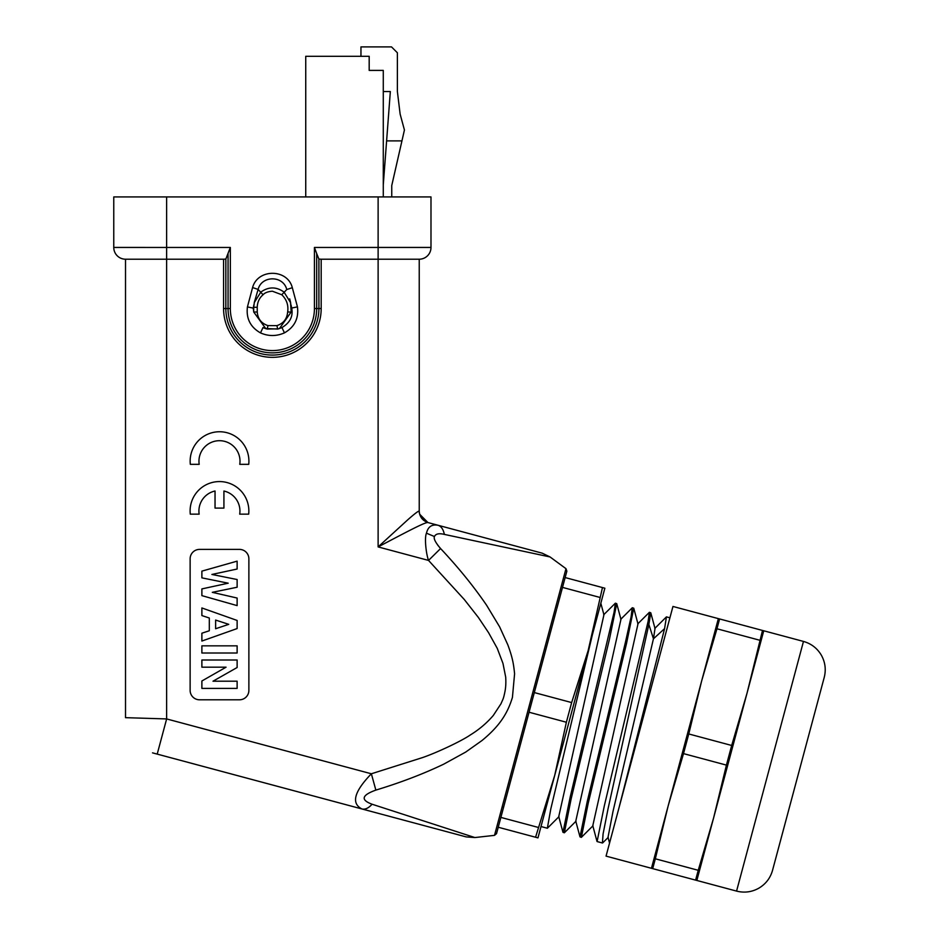 <?xml version="1.0" encoding="UTF-8"?>
<svg xmlns="http://www.w3.org/2000/svg" width="938" height="938" viewBox="0 0 938 938"><rect width="100%" height="100%" fill="white"/><g stroke="black" fill="none" stroke-linecap="round" stroke-linejoin="round"><path stroke-width="1.41" d="M759.874 640.279L716.96 628.777L719.598 618.951L762.5 630.453L747.023 693.205L713.572 818.042L726.422 765.115L683.509 753.613L688.773 733.962L731.687 745.464L726.422 765.115M683.509 753.613L668.173 805.871L718.356 618.623L672.956 606.452L606.054 856.124L651.453 868.295L668.173 805.871L655.322 858.798L698.235 870.3L713.572 818.042L696.84 880.454L651.453 868.295M637.734 623.899L649.401 612.315L648.123 621.331L604.271 806.059L597.096 841.562L602.419 842.992L603.087 833.894L608.035 808.849L648.861 624.438L653.446 638.79L613.042 811.264L608.023 837.247M648.861 624.438L650.784 612.795L655.017 628.53L653.446 638.79L664.585 628.648L618.834 808.45M654.759 628.46L666.426 616.876L664.585 628.648M632.235 607.824L631.098 616.77L625.599 641.557L587.247 801.486L579.989 836.872L581.372 837.353L588.149 803.538L626.502 643.597L633.76 608.223L632.376 607.742M603.685 614.777L615.363 603.181L614.085 612.209L570.222 796.925L562.964 832.311L564.348 832.792L571.125 798.977L609.489 639.036L616.735 603.662L615.363 603.181M650.784 612.795L649.401 612.315M603.931 614.8L558.743 816.576L562.964 832.311M620.956 619.361L575.768 821.137L579.989 836.872M637.981 623.934L592.793 825.698L597.014 841.433M586.707 655.967L602.114 598.467M593.039 825.757L581.372 837.353M576.014 821.196L564.348 832.792M592.417 634.663L550.794 808.966L547.393 827.984M571.652 702.574L588.138 650.632L602.466 587.563L604.858 588.208L537.966 837.88L498.242 827.246L556.551 609.606L534.32 692.572L571.652 702.574L566.376 722.237L554.686 775.468L535.563 837.247M731.687 745.464L747.023 693.205L763.743 630.782L803.467 641.428C811.218 643.632 817.162 648.193 821.301 655.111C825.229 662.158 826.202 669.58 824.232 677.4L772.537 870.335L824.232 677.4M716.96 628.777L701.624 681.035L688.773 733.962M599.828 597.4L562.507 587.399L556.844 608.528M566.376 722.237L529.055 712.235L505.992 798.308L500.88 817.408L538.201 827.41M718.356 618.623L719.598 618.951M652.696 868.623L655.322 858.798M698.235 870.3L695.597 880.125M762.5 630.453L763.743 630.782M696.84 880.454L736.565 891.1L803.467 641.428M775.585 858.985L821.196 688.75L775.585 858.985M502.123 806.997L503.565 807.384M562.507 587.399L565.145 577.562C567.408 569.085 567.408 569.085 565.145 577.562L566.857 571.172L565.977 568.674L550.067 556.961L444.366 534.402C443.299 529.278 441.165 526.218 437.964 525.245L431.937 523.627M602.466 587.563L565.145 577.562M383.279 184.903L386.608 140.888L401.945 140.888L404.43 129.995L400.139 114.143L397.384 91.549L397.384 52.774L391.509 46.9L360.954 46.9L360.954 56.303M383.279 196.933L383.279 70.397L369.185 70.397L369.185 56.303L305.741 56.303L305.741 196.933M383.279 91.549L390.337 91.549L386.608 140.888M401.945 140.888L391.756 185.536L391.756 196.933M279.911 328.382L277.73 329.05L265.278 328.488M279.454 328.535L291.167 312.014L287.638 312.002C287.063 318.92 283.487 323.458 276.898 325.627L267.905 325.603M292.316 287.685C287.485 268.538 257.657 268.561 252.58 287.544L247.433 306.925C246.026 318.474 250.376 327.139 260.494 332.896C268.479 336.402 276.464 336.39 284.449 332.861C294.555 327.081 298.882 318.428 297.452 306.878L292.316 287.685L286.782 289.549L281.763 294.743L272.372 291.202C267.846 291.577 264.751 292.773 263.074 294.778C259.416 297.792 257.458 301.954 257.223 307.289L257.247 312.002L253.717 312.014L265.794 328.652M278.527 328.828L267.154 329.05L267.998 325.627C261.397 323.458 257.809 318.92 257.247 312.002M253.764 312.014L253.225 308.098L253.87 304.791M260.494 332.896L262.992 327.573L265.208 328.464M252.58 287.544L258.114 289.42L254.28 302.528M254.491 301.919L254.726 300.828M247.433 306.925L253.19 308.098M281.728 327.655L278.082 328.98L266.204 328.804L263.308 327.725M278.973 328.699L281.939 327.561C290.041 322.766 293.301 316.258 291.695 308.051L291.05 305.014M291.659 308.063L291.12 312.014M290.205 301.344L290.417 302.212M290.534 302.646L291.167 312.014M290.499 302.528L284.038 292.093C276.335 286.582 268.608 286.571 260.846 292.081L254.315 302.528L253.706 307.265L257.223 307.289M263.074 294.778L258.102 289.42C261.573 275.444 283.229 275.174 286.782 289.549M253.694 307.488L253.706 309.094L253.694 307.488M253.717 312.014L253.706 309.094M297.452 306.878L291.695 308.051M199.196 464.333L190.332 464.333A29.371 29.371 0 0 1 219.539 431.75A29.371 29.371 0 0 1 248.734 464.333L239.765 464.333A20.519 20.519 0 0 0 219.48 440.696A20.519 20.519 0 0 0 199.196 464.333M219.48 481.569A29.371 29.371 0 0 1 248.676 514.153L239.706 514.153A20.519 20.519 0 0 0 223.924 491.031L223.924 508.091L215.037 508.091L215.037 491.008A20.519 20.519 0 0 0 199.149 514.153L190.285 514.153A29.371 29.371 0 0 1 219.48 481.569M201.881 667.188L201.881 660L237.126 660L237.126 667.516L213.008 681.199L237.126 681.199L237.126 688.386L201.881 688.386L201.881 680.988L226.07 667.188L201.881 667.188M201.881 653.012L201.881 645.836L237.126 645.836L237.126 653.012L201.881 653.012M215.623 620.065L215.623 628.73L228.755 624.345L215.623 620.065M209.303 618.013L201.881 615.562L201.881 607.953L237.126 620.452L237.126 628.566L201.881 641.053L201.881 633.209L209.303 630.758L209.303 618.013M201.881 577.855L201.881 571.136L237.126 561.147L237.126 569.026L211.906 574.455L237.126 579.532L237.126 587.235L212.293 592.335L237.126 598.045L237.126 605.608L201.881 595.63L201.881 588.912L228.204 583.19L201.881 577.855M199.536 549.398L239.483 549.398A9.403 9.403 0 0 1 248.875 558.802L248.875 690.391A9.403 9.403 0 0 1 239.483 699.795L199.536 699.795A9.403 9.403 0 0 1 190.133 690.391L190.133 558.802A9.403 9.403 0 0 1 199.536 549.398M152.507 752.851L361.939 808.966C350.976 803.397 354.118 791.672 371.366 773.78L166.636 718.93L157.209 754.105L380.957 814.055M498.242 827.246C495.968 835.723 495.968 835.723 498.242 827.246L496.53 833.636L494.514 835.359L474.886 837.552L372.069 804.229C360.426 799.903 361.693 795.201 375.857 790.101C400.702 782.562 423.308 773.92 443.674 764.189L465.694 752.077L481.886 740.61C500.775 725.203 507.962 712.048 512.429 697.391L514.587 673.765C513.637 664.479 512.734 658.101 507.821 644.828L499.602 626.807L486.611 605.268C473.807 586.52 458.471 567.607 440.579 548.542C435.502 542.61 433.45 538.6 434.446 536.524C435.724 533.792 439.031 533.089 444.366 534.402M550.067 556.961L542.211 553.174L427.74 522.501C422.557 520.496 419.661 516.709 419.075 511.151C418.313 510.964 414.573 513.801 407.878 519.687L378.12 546.913C399.072 535.973 424.187 522.337 427.74 522.501L437.964 525.245C431.785 524.143 427.951 526.804 426.473 533.206C424.363 537.392 425.969 553.537 428.537 560.42L464.263 599.476L478.357 617.427L488.522 632.611L497.222 648.287L502.979 663.424L505.688 677.095C506.039 682.313 505.817 687.038 505.019 691.271C503.46 699.068 503.108 698.763 500.974 703.781L493.282 715.483C486.763 723.069 479.154 729.53 470.466 734.864C461.742 740.95 437.425 752.417 422.815 757.494L371.366 773.78L375.857 790.101L377.439 789.608M441.106 549.117L440.579 548.542L428.537 560.42L378.12 546.913L378.12 259.205L321.183 259.205L321.183 308.543L318.908 308.543L318.908 259.064L321.183 259.205M437.729 545.142L440.438 548.378M361.986 808.978L466.104 836.872M372.069 804.229C368.575 808.146 365.199 809.717 361.939 808.966L375.845 812.695M125.516 259.205L125.516 717.664L166.636 718.93L166.636 259.205L125.516 259.205A11.748 11.748 0 0 1 113.768 247.444L113.768 196.933L113.768 247.444L230.338 247.456L225.847 259.064L225.847 308.543L228.063 308.543L228.063 253.6M419.239 511.21C419.673 516.897 422.569 520.684 427.951 522.56L419.673 514.235M318.908 259.064L316.692 253.6L316.692 308.543L318.908 308.543A46.525 46.525 0 0 1 272.383 355.08A46.525 46.525 0 0 1 225.847 308.543L223.572 308.543L223.572 259.205L225.847 259.064M316.692 253.6L314.429 247.456L378.12 247.444L378.12 196.933L430.988 196.933L430.988 247.444A11.748 11.748 0 0 1 419.239 259.205A11.748 11.748 0 0 0 430.988 247.444A11.748 11.748 -90 0 1 419.239 259.205L378.12 259.205L378.12 247.444L430.988 247.444A11.748 11.748 -90 0 1 419.239 259.205L419.239 511.163M223.572 259.205L166.636 259.205L166.636 196.933L113.768 196.933M378.12 196.933L166.636 196.933M279.688 328.452L277.73 329.05L276.898 325.627M281.763 294.743C286.688 299.503 288.646 305.307 287.638 312.19M284.449 332.861L281.939 327.55M494.514 835.359L565.977 568.674M426.473 533.206L434.446 536.524M314.429 247.456L314.429 308.543L316.692 308.543A44.321 44.321 0 0 1 272.383 352.864A44.321 44.321 0 0 1 228.063 308.543L230.338 308.543L230.338 247.456M223.572 308.555A48.799 48.799 0 0 0 272.383 357.343A48.799 48.799 0 0 0 321.183 308.543M314.429 308.543A42.046 42.046 0 0 1 272.383 350.589A42.046 42.046 0 0 1 230.326 308.543M609.559 843.063L608.012 837.294M608.246 837.353L602.759 842.828M666.426 616.876L669.92 617.802M632.247 607.812L620.71 619.338M600.836 603.251L603.943 614.847M558.989 816.635L547.464 828.16M620.968 619.408L616.735 603.662M637.992 623.969L633.76 608.223M541.003 826.53L547.323 828.231M772.537 870.335C770.344 878.085 765.771 884.03 758.854 888.169C751.819 892.097 744.385 893.07 736.565 891.1M289.842 299.457L290.592 302.482M291.179 309.118L290.592 302.47M253.764 305.729L253.706 307.265M289.701 298.894L289.877 299.597M535.469 551.368L456.829 530.298M399.412 819.003L407.995 821.301M454.719 833.823L466.198 836.907L474.886 837.552"/></g></svg>
